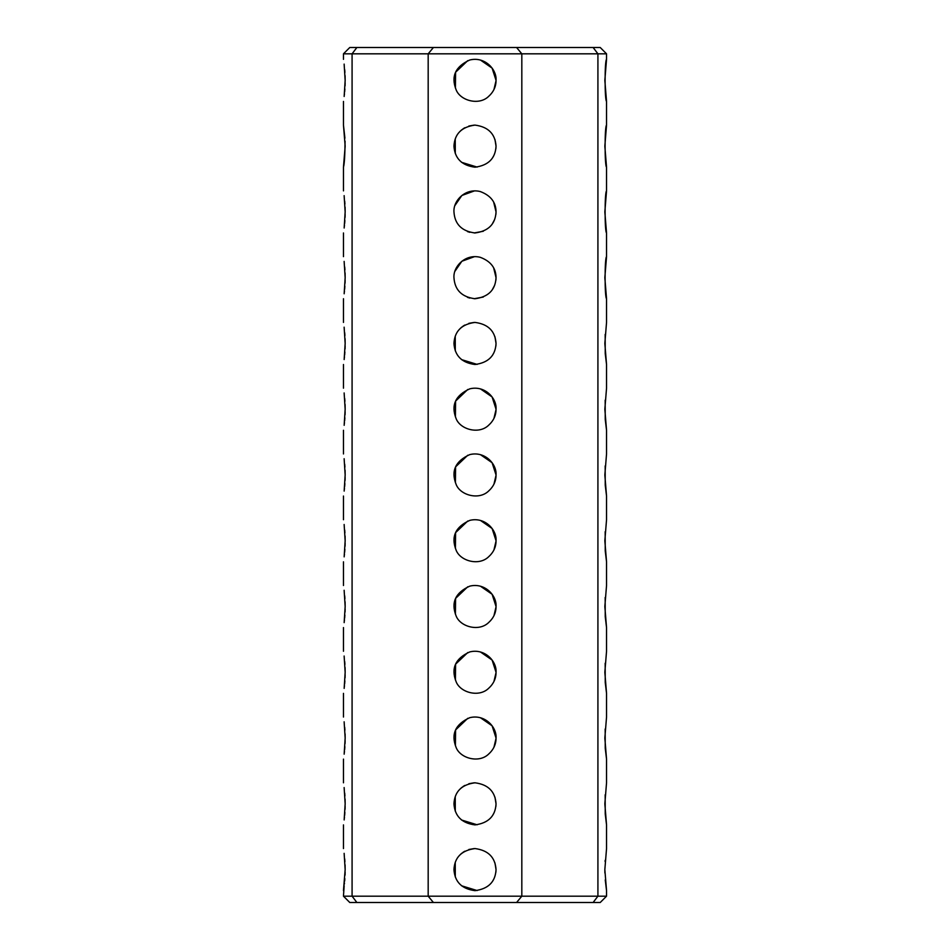 <?xml version="1.0" encoding="UTF-8"?>
<svg xmlns="http://www.w3.org/2000/svg" width="950" height="950" viewBox="0 0 950 950"><rect width="100%" height="100%" fill="white"/><g stroke="black" fill="none" stroke-linecap="round" stroke-linejoin="round"><path stroke-width="1.43" d="M606.539 59.339L604.841 80.382L606.539 101.436C604.628 100.284 604.616 60.491 606.539 59.339L606.539 53.818L597.918 53.818L597.918 896.182L593.121 902.5L600.222 902.5L606.539 896.182L521.823 896.182L516.586 902.5L593.121 902.5M606.539 298.739C604.628 297.587 604.616 257.794 606.539 256.642L604.841 277.697L606.539 298.739L606.539 322.418L604.841 343.461L606.539 364.503L606.539 388.182L604.841 409.236L606.539 430.279L606.539 453.957L604.841 475L606.539 496.043L606.539 519.721L604.841 540.764L606.539 561.818L606.539 585.497L604.841 606.539L606.539 627.582L606.539 651.261L604.841 672.303L606.539 693.357L606.539 717.036L604.841 738.079L606.539 759.121L606.539 782.8L604.841 803.842L606.539 824.897L606.539 848.564L604.841 869.618L606.539 890.661L605.257 879.902M604.889 872.979L604.841 869.594M605.091 861.519L605.174 860.296M606.539 824.897L605.233 813.924L605.162 794.782M606.539 759.121L605.233 748.161L605.162 729.018M606.539 693.357L605.233 682.385L605.162 663.242M606.539 627.582L605.233 616.621L605.162 597.479M606.539 561.818L605.233 550.846L605.162 531.703M606.539 190.879L604.841 211.921L606.539 232.964C604.628 231.824 604.616 192.031 606.539 190.879L606.539 167.2C604.628 166.048 604.616 126.267 606.539 125.103L604.841 146.157L606.539 167.2M606.539 496.043L605.233 485.082L605.162 465.939M606.539 430.279L605.233 419.318L605.162 400.164M606.539 364.503L605.233 353.543L605.162 334.4M606.539 53.818L600.222 47.5L593.121 47.5L597.918 53.818L521.823 53.818L521.823 896.182L428.177 896.182L433.414 902.5L516.586 902.5M516.586 47.5L356.879 47.5L352.082 53.818L521.823 53.818L516.586 47.5L593.121 47.5M356.879 47.5L349.778 47.5L343.461 53.818L352.082 53.818L352.082 896.182L356.879 902.5L433.414 902.5M356.879 902.5L349.778 902.5L343.461 896.182L344.161 885.709M433.414 47.5L428.177 53.818L428.177 896.182L343.461 896.182M494.95 862.897L496.043 869.618C495.401 881.861 488.383 888.867 475 890.661C461.795 888.939 454.777 881.921 453.957 869.618C454.599 857.375 461.617 850.357 475 848.564C488.205 850.297 495.223 857.304 496.043 869.618L495.876 872.266M494.95 797.133L496.043 803.842C495.401 816.086 488.383 823.104 475 824.897C461.795 823.163 454.777 816.157 453.957 803.842C454.599 791.599 461.617 784.593 475 782.8C488.205 784.522 495.223 791.54 496.043 803.842L495.876 806.502M496.043 738.079C496.054 744.325 493.513 749.728 488.419 754.288C478.574 763.586 459.741 758.136 455.952 747.033C450.929 733.899 455.525 724.114 469.763 717.689C484.654 713.925 496.874 726.916 496.043 738.079L492.1 725.8L480.474 717.761M496.043 672.303C496.054 678.549 493.513 683.964 488.419 688.524C478.574 697.822 459.741 692.372 455.952 681.269C450.929 668.123 455.525 658.338 469.763 651.926C484.654 648.149 496.874 661.153 496.043 672.303L492.1 660.036L480.474 651.985M496.043 540.764C496.054 547.022 493.513 552.425 488.419 556.985C478.574 566.283 459.741 560.832 455.952 549.729C450.929 536.584 455.525 526.811 469.763 520.386C484.654 516.61 496.874 529.613 496.043 540.764L492.1 528.497L480.474 520.446M496.043 475C496.054 481.246 493.513 486.649 488.419 491.221C478.574 500.508 459.741 495.057 455.952 483.966C450.929 470.82 455.525 461.035 469.763 454.611C484.654 450.846 496.874 463.838 496.043 475L492.1 462.721L480.474 454.682M496.043 606.539C496.054 612.786 493.513 618.189 488.419 622.761C478.574 632.047 459.741 626.596 455.952 615.505C450.929 602.359 455.525 592.574 469.763 586.15C484.654 582.386 496.874 595.377 496.043 606.539L492.1 594.261L480.474 586.221M496.043 409.236C496.054 415.483 493.513 420.886 488.419 425.446C478.574 434.744 459.741 429.293 455.952 418.19C450.929 405.044 455.525 395.271 469.763 388.847C484.654 385.082 496.874 398.074 496.043 409.236L492.1 396.957L480.474 388.906M494.95 336.739L496.043 343.461C495.401 355.704 488.383 362.722 475 364.503C461.795 362.781 454.777 355.763 453.957 343.461C454.599 331.218 461.617 324.199 475 322.418C488.205 324.14 495.223 331.158 496.043 343.461L495.876 346.121M493.691 268.007L496.043 277.697C495.401 289.94 488.383 296.946 475 298.739C461.795 297.017 454.777 289.999 453.957 277.697C453.114 266.57 465.322 253.531 480.237 257.308C490.699 261.214 495.959 268.019 496.043 277.697L495.9 280.191M493.691 202.243L496.043 211.921C495.401 224.164 488.383 231.183 475 232.964C461.795 231.242 454.777 224.224 453.957 211.921C453.114 200.794 465.322 187.768 480.237 191.544C490.699 195.451 495.959 202.243 496.043 211.921L495.9 214.427M494.95 139.436L496.043 146.157C495.401 158.401 488.383 165.407 475 167.2C461.795 165.478 454.777 158.46 453.957 146.157C454.599 133.914 461.617 126.896 475 125.103C488.205 126.837 495.223 133.843 496.043 146.157L495.876 148.806M496.043 80.382C496.054 86.628 493.513 92.031 488.419 96.603C478.574 105.901 459.741 100.439 455.952 89.347C450.929 76.202 455.525 66.417 469.763 60.004C484.654 56.228 496.874 69.231 496.043 80.382L492.1 68.115L480.474 60.064M493.703 879.273L492.86 880.745M477.126 890.554L461.498 885.756M455.287 876.969L455.24 862.374M460.358 854.501L461.938 853.112M462.899 852.399L464.799 851.212M468.861 849.49L474.157 848.587M493.703 813.497L492.86 814.981M477.126 824.79L461.498 819.992M455.287 811.205L455.24 796.599M460.358 788.726L461.938 787.336M462.899 786.624L464.799 785.436M468.861 783.714L474.157 782.812M496.043 738.364L493.952 747.222M455.406 745.75L455.584 729.944L467.78 718.307M496.043 672.588L493.952 681.447M455.406 679.974L455.584 664.181L467.78 652.543M496.043 606.824L493.952 615.683M455.406 614.211L455.584 598.405L467.78 586.768M496.043 541.049L493.952 549.908M455.406 548.435L455.584 532.641L467.78 521.004M496.043 475.285L493.952 484.144M455.406 482.671L455.584 466.866L467.78 455.228M494.617 285.321L492.373 289.572M483.312 297.029L474.157 298.728M469.822 298.086L467.471 297.35M454.955 271.261L461.866 261.238L474.489 256.654M477.897 256.844L478.741 256.987M496.043 409.521L493.952 418.368M455.406 416.896L455.584 401.102L467.78 389.464M493.703 353.115L492.86 354.599M477.126 364.396L461.498 359.599M455.287 350.823L455.24 336.217M460.358 328.344L461.938 326.954M462.899 326.242L464.799 325.054M468.861 323.332L474.157 322.43M494.617 219.545L492.373 223.796M483.312 231.254L474.157 232.952M469.822 232.322L467.471 231.574M454.955 205.497L461.866 195.474L474.489 190.879M477.897 191.081L478.741 191.211M493.703 155.812L492.86 157.284M477.126 167.093L461.498 162.296M455.287 153.508L455.24 138.914M460.358 131.041L461.938 129.651M462.899 128.927L464.799 127.751M468.861 126.029L474.157 125.127M496.043 80.667L493.952 89.526M455.406 88.053L455.584 72.248L467.78 60.622M344.137 853.337L345.159 869.618L343.461 890.661M344.351 884.106L344.47 882.954M344.648 881.113L344.838 878.655M345.04 875.164L345.135 872.148M345.159 869.701L345.064 864.856M344.909 861.674L344.719 858.943M344.137 787.562L345.159 803.842L344.161 819.933M344.351 818.33L344.47 817.19M344.648 815.337L344.874 812.464M345.04 809.352L345.135 806.372M345.159 803.926L345.064 799.081M344.909 795.91L344.719 793.179M344.137 721.798L345.159 738.079L344.161 754.169M344.351 752.566L344.47 751.414M344.648 749.574L344.874 746.7M345.04 743.577L345.135 740.608M345.159 738.162L345.088 733.911M344.909 730.134L344.719 727.403M344.137 656.023L345.159 672.303L344.161 688.394M344.351 686.791L344.47 685.651M344.648 683.798L344.874 680.924M345.04 677.813L345.135 674.832M345.159 672.386L345.064 667.541M344.909 664.371L344.719 661.639M344.137 590.259L345.159 606.539L344.161 622.63M344.351 621.027L344.47 619.875M344.648 618.034L344.874 615.161M345.04 612.038L345.135 609.069M345.159 606.622L345.064 601.778M344.909 598.595L344.719 595.864M344.137 524.483L345.159 540.764L344.161 556.854M344.351 555.263L344.47 554.111M344.648 552.259L344.874 549.385M345.04 546.274L345.135 543.293M345.159 540.847L345.088 536.607M345.088 536.596L345.064 536.002M344.909 532.831L344.719 530.1M344.137 458.719L345.159 475L344.161 491.091M344.351 489.488L344.47 488.348M344.648 486.495L344.874 483.621M345.04 480.498L345.135 477.529M345.159 475.083L345.064 470.238M344.909 467.067L344.719 464.324M344.137 392.944L345.159 409.236L344.161 425.315M344.351 423.724L344.47 422.572M344.648 420.719L344.874 417.846M345.04 414.734L345.135 411.766M345.159 409.319L345.064 404.463M344.909 401.292L344.719 398.561M344.137 327.18L345.159 343.461L344.161 359.551M344.351 357.948L344.47 356.808M344.648 354.956L344.874 352.082M345.04 348.959L345.135 345.99M345.159 343.544L345.064 338.699M344.909 335.528L344.719 332.785M344.137 261.404L345.159 277.697L344.161 293.776M344.351 292.184L344.47 291.033M344.648 289.18L344.874 286.306M345.04 283.195L345.135 280.226M345.159 277.78L345.064 272.935M344.921 269.788L344.719 267.033M344.137 195.641L345.159 211.921L344.161 228.012M344.351 226.409L344.47 225.269M344.648 223.416L344.874 220.542M345.04 217.419L345.135 214.451M345.159 212.004L345.088 207.789M345.088 207.765L345.064 207.171M344.909 203.989L344.719 201.257M344.909 138.166L343.461 125.103L345.159 146.157L343.461 167.2C344.411 163.934 344.945 155.266 345.064 141.194M344.137 64.101L345.159 80.382L344.161 96.472M344.351 94.869L344.47 93.729M344.648 91.877L344.874 89.003M345.04 85.88L345.135 82.911M345.159 80.465L345.064 75.632M344.909 72.449L344.719 69.73M606.539 896.182L606.539 890.661M606.539 256.642L606.539 232.964M606.539 125.103L606.539 101.436M343.461 848.564L343.461 824.897M343.461 782.8L343.461 759.121M343.461 717.036L343.461 693.357M343.461 651.261L343.461 627.582M343.461 585.497L343.461 561.818M343.461 519.721L343.461 496.043M343.461 453.957L343.461 430.279M343.461 388.182L343.461 364.503M343.461 322.418L343.461 298.739M343.461 256.642L343.461 232.964M343.461 190.879L343.461 167.2M343.461 125.103L343.461 101.436M343.461 59.339L343.461 53.818"/></g></svg>

